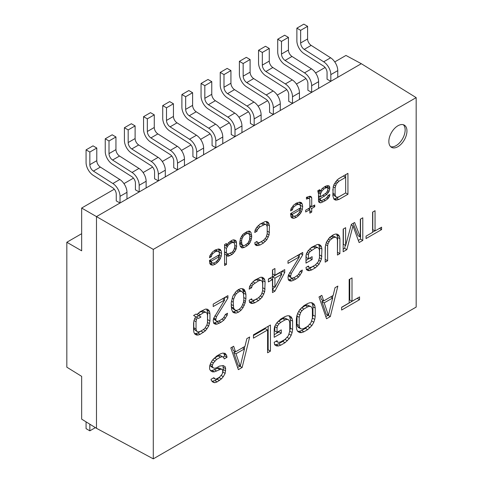 <?xml version="1.0" encoding="UTF-8"?>
<svg xmlns="http://www.w3.org/2000/svg" width="483" height="483" viewBox="0 0 483 483"><rect width="100%" height="100%" fill="white"/><g stroke="black" fill="none" stroke-linecap="round" stroke-linejoin="round"><path stroke-width="0.72" d="M311.457 68.858L304.513 72.867A10.668 6.158 -120 0 1 311.668 85.69L311.668 92.368L307.894 90.261L307.894 83.517A5.337 3.079 60 0 0 304.32 77.099L284.861 64.692A10.668 6.158 -120 0 1 277.713 51.862L277.713 39.22L281.486 41.399L281.486 54.042A5.337 3.079 60 0 0 285.061 60.453L292.004 56.451L311.457 68.858A10.668 6.158 60 0 1 318.605 81.687L318.605 88.359L330.831 81.301L327.057 79.2L327.057 72.45A5.337 3.079 60 0 0 323.483 66.038L304.024 53.625A10.668 6.158 -120 0 1 296.876 40.801L296.876 28.159L300.649 30.338L300.649 42.975A5.337 3.079 60 0 0 304.224 49.393L311.167 45.384L330.62 57.791A10.668 6.158 60 0 1 337.768 70.621L337.768 77.292L361.308 63.702L416.171 97.626L153.292 249.397L153.292 458.85L416.171 307.079L416.171 97.626M318.605 88.359L292.499 103.428L288.731 101.327L288.731 94.577A5.337 3.079 60 0 0 285.151 88.166L265.698 75.759A10.668 6.158 -120 0 1 258.55 62.929L258.55 50.286L262.323 52.466L262.323 65.108A5.337 3.079 60 0 0 265.898 71.52L272.841 67.511L292.293 79.924A10.668 6.158 60 0 1 299.442 92.748L299.442 99.42M292.293 79.924L285.35 83.927A10.668 6.158 -120 0 1 292.499 96.757L292.499 103.428L273.336 114.495L269.562 112.394L269.562 105.644A5.337 3.079 60 0 0 265.988 99.232L246.535 86.819A10.668 6.158 -120 0 1 239.387 73.99L239.387 61.353L243.16 63.527L243.16 76.169A5.337 3.079 60 0 0 246.735 82.587L253.672 78.578L273.13 90.985A10.668 6.158 60 0 1 280.279 103.815L280.279 110.486M273.13 90.985L266.187 94.994A10.668 6.158 -120 0 1 273.336 107.824L273.336 114.495L254.173 125.556L250.399 123.455L250.399 116.705A5.337 3.079 60 0 0 246.825 110.293L227.372 97.886A10.668 6.158 -120 0 1 220.224 85.056L220.224 72.414L223.991 74.593L223.991 87.236A5.337 3.079 60 0 0 227.565 93.648L234.509 89.639L253.961 102.052A10.668 6.158 60 0 1 261.116 114.876L261.116 121.553M253.961 102.052L247.024 106.055A10.668 6.158 -120 0 1 254.173 118.884L254.173 125.556L235.01 136.623L231.236 134.522L231.236 127.772A5.337 3.079 60 0 0 227.662 121.36L208.209 108.947A10.668 6.158 -120 0 1 201.055 96.123L201.055 83.481L204.828 85.654L204.828 98.297A5.337 3.079 60 0 0 208.402 104.714L215.346 100.706L234.798 113.113A10.668 6.158 60 0 1 241.953 125.942L241.953 132.614M234.798 113.113L227.861 117.121A10.668 6.158 -120 0 1 235.01 129.951L235.01 136.623L215.847 147.689L212.073 145.582L212.073 138.838A5.337 3.079 60 0 0 208.499 132.42L189.04 120.013A10.668 6.158 -120 0 1 181.892 107.184L181.892 94.541L185.665 96.721L185.665 109.363A5.337 3.079 60 0 0 189.239 115.775L196.183 111.772L215.635 124.179A10.668 6.158 60 0 1 222.784 137.009L222.784 143.68M215.635 124.179L208.692 128.188A10.668 6.158 -120 0 1 215.847 141.012L215.847 147.689L196.684 158.75L192.91 156.649L192.91 149.899A5.337 3.079 60 0 0 189.336 143.487L169.877 131.074A10.668 6.158 -120 0 1 162.729 118.25L162.729 105.608L166.502 107.787L166.502 120.424A5.337 3.079 60 0 0 170.076 126.842L177.019 122.833L196.472 135.24A10.668 6.158 60 0 1 203.621 148.07L203.621 154.741M196.472 135.24L189.529 139.249A10.668 6.158 -120 0 1 196.684 152.079L196.684 158.75L177.515 169.817L173.747 167.716L173.747 160.966A5.337 3.079 60 0 0 170.167 154.548L150.714 142.141A10.668 6.158 -120 0 1 143.566 129.311L143.566 116.669L147.339 118.848L147.339 131.491A5.337 3.079 60 0 0 150.913 137.903L157.856 133.9L177.309 146.307A10.668 6.158 60 0 1 184.458 159.136L184.458 165.808M177.309 146.307L170.366 150.316A10.668 6.158 -120 0 1 177.515 163.145L177.515 169.817L158.352 180.877L154.578 178.776L154.578 172.026A5.337 3.079 60 0 0 151.004 165.615L131.551 153.208A10.668 6.158 -120 0 1 124.403 140.378L124.403 127.735L128.176 129.915L128.176 142.557A5.337 3.079 60 0 0 131.75 148.969L138.687 144.96L158.146 157.373A10.668 6.158 60 0 1 165.295 170.197L165.295 176.875M158.146 157.373L151.203 161.376A10.668 6.158 -120 0 1 158.352 174.206L158.352 180.877L139.189 191.944L135.415 189.843L135.415 183.093A5.337 3.079 60 0 0 131.841 176.681L112.388 164.268A10.668 6.158 -120 0 1 105.24 151.439L105.24 138.802L109.007 140.976L109.007 153.618A5.337 3.079 60 0 0 112.581 160.036L119.524 156.027L138.977 168.434A10.668 6.158 60 0 1 146.132 181.264L146.132 187.935M138.977 168.434L132.04 172.443A10.668 6.158 -120 0 1 139.189 185.273L139.189 191.944L120.026 203.011L116.252 200.904L116.252 194.16A5.337 3.079 60 0 0 112.678 187.742L93.225 175.335A10.668 6.158 -120 0 1 86.071 162.505L86.071 149.863L89.844 152.042L89.844 164.685A5.337 3.079 60 0 0 93.418 171.097L100.361 167.088L119.814 179.501A10.668 6.158 60 0 1 126.969 192.331L126.969 199.002M119.814 179.501L112.877 183.51A10.668 6.158 -120 0 1 120.026 196.333L120.026 203.011L96.485 216.601L153.292 249.397M114.29 189.203L81.657 208.04L96.485 216.601L96.485 428.306L153.292 458.85M361.308 63.702L345.955 55.448L334.755 61.915M325.095 67.493L315.592 72.981M305.926 78.56L296.429 84.042M286.763 89.621L277.266 95.109M267.6 100.687L258.097 106.169M248.437 111.748L238.934 117.236M229.274 122.815L219.771 128.297M210.111 133.882L200.608 139.364M190.942 144.942L181.445 150.43M171.779 156.009L162.282 161.491M152.616 167.07L143.113 172.558M133.453 178.136L123.95 183.618M304.513 72.867L285.061 60.453M281.486 41.399L288.429 37.39L284.656 35.217L277.713 39.22M288.429 37.39L288.429 50.033A5.337 3.079 -120 0 0 292.004 56.451M330.62 57.791L323.676 61.8A10.668 6.158 -120 0 1 330.831 74.63L330.831 81.301L337.768 77.292M81.657 208.04L81.657 250.816L66.829 242.255L66.829 367.189L81.657 376.36L81.657 419.135L96.485 428.306M388.851 141.459A12.806 7.39 -60 0 1 394.436 128.575A12.806 7.39 -60 0 1 404.307 125.139A12.806 7.39 -60 0 1 406.958 131.002A12.806 7.39 -60 0 1 401.367 143.892A12.806 7.39 -60 0 1 391.502 147.321A12.806 7.39 -60 0 1 388.851 141.459M341.632 310.038L359.551 299.689L359.551 296.912L352.004 301.265L352.004 277.912L349.173 279.542L349.173 302.901L341.632 307.254L341.632 310.038M326.538 318.75L330.312 316.57L337.858 286.081L335.027 287.711L333.143 295.475L323.713 300.921L321.823 295.336L318.997 296.967L326.538 318.75M307.677 329.641L311.921 325.524L313.811 322.209L314.753 319.438L315.224 316.383L315.224 308.045L314.753 305.534L313.811 303.855L311.921 302.72L310.038 302.696L307.677 303.505L303.904 305.679L299.665 309.802L297.776 313.111L296.834 315.882L296.363 318.937L296.363 327.275L296.834 329.786L297.776 331.465L299.665 332.6L301.549 332.624L303.904 331.815L307.677 329.641L305.413 328.331L308.432 325.645M274.199 328.947L274.199 337.291L281.269 333.21L281.269 329.871L277.031 332.322L277.031 327.872L277.502 325.934L278.914 324.002L280.798 322.36L285.042 319.909L286.932 319.378L288.345 319.668L289.287 320.797L289.758 322.747L289.758 331.09L288.345 335.8L285.042 339.374L280.798 341.819L278.914 342.356L277.502 342.061L277.031 340.66L274.199 342.296L274.67 344.802L276.554 345.943L278.443 345.961L280.798 345.158L285.042 342.707L289.287 338.589L291.177 335.274L292.118 332.509L292.589 329.454L292.589 321.11L292.118 318.605L291.177 316.926L289.287 315.791L287.403 315.767L285.042 316.57L280.798 319.022L276.554 323.139L274.67 326.454L274.199 328.947M270.426 351.147L270.426 325.011L253.448 334.81L253.448 338.148L267.594 329.98L267.594 352.783L270.426 351.147L268.162 349.843L268.162 326.315M238.361 369.658L242.134 367.485L249.675 336.989L246.849 338.625L244.959 346.383L235.529 351.829L233.645 346.245L230.814 347.881L238.361 369.658M213.842 377.7L211.011 379.336L211.482 380.731L212.894 382.138L214.784 382.717L217.139 381.914L221.383 378.907L223.273 376.704L225.156 373.389L225.627 368.668L225.156 366.718L223.273 365.583L219.499 366.09L216.668 367.726L214.784 368.257L213.365 367.961L212.423 366.839L212.423 365.172L213.365 362.956L216.668 359.382L220.441 357.209L222.325 356.671L223.744 357.523L224.215 358.923L227.04 357.287L226.569 355.337L225.156 353.369L222.796 353.067L220.441 353.87L216.668 356.049L212.423 360.167L210.54 363.482L209.598 366.247L209.598 369.03L210.54 370.709L212.423 371.844L214.313 371.868L220.912 369.169L222.325 369.465L222.796 370.859L222.325 373.914L219.499 377.211L216.668 378.847L215.255 379.107L213.842 377.7M366.06 238.548L381.588 229.582L381.588 227.173L375.05 230.946L375.05 210.703L372.598 212.122L372.598 232.359L366.06 236.139L366.06 238.548M345.623 245.527L345.623 227.692L343.171 229.105L343.171 251.758L346.848 249.639L352.982 225.857L359.111 242.557L362.787 240.431L362.787 217.785L360.336 219.197L360.336 237.032L354.613 222.5L351.346 224.39L345.623 245.527L343.359 244.217L343.359 228.996M325.192 247.199L325.192 262.142L327.643 260.723L327.643 245.787L328.048 243.619L330.094 240.033L333.361 237.66L334.997 237.201L336.222 237.455L337.043 238.433L337.448 240.123L337.448 255.06L339.899 253.647L339.899 238.705L339.495 236.531L338.674 235.076L337.043 234.092L335.407 234.074L333.361 234.768L329.684 237.376L326.417 242.158L325.192 247.199M305.981 255.881L305.981 263.108L312.109 259.57L312.109 256.678L308.432 258.803L308.432 254.946L308.842 253.267L310.068 251.595L315.381 248.045L317.017 247.58L318.243 247.839L319.058 248.811L319.468 250.502L319.468 257.735L318.243 261.816L315.381 264.913L311.704 267.039L310.068 267.497L308.842 267.244L308.432 266.03L305.981 267.449L306.391 269.623L308.027 270.607L309.657 270.625L311.704 269.925L315.381 267.805L319.058 264.237L321.509 258.96L321.92 249.089L321.509 246.916L320.694 245.461L319.058 244.476L317.422 244.452L311.704 247.278L308.027 250.846L306.391 253.72L305.981 255.881M302.714 254.879L302.714 252.464L288.001 260.959L288.001 263.374L299.442 256.763L288.405 275.183L288.001 277.345L288.405 280.001L290.041 280.985L291.678 281.009L295.765 279.132L298.627 276.994L301.893 272.219L302.304 270.051L300.257 271.235L298.216 274.821L294.539 277.429L292.493 278.123L291.267 277.87L290.452 276.898L291.267 273.535L302.714 254.879L300.625 253.672M274.924 291.164L284.728 272.49L284.728 269.599L274.924 275.262L274.924 268.512L272.466 269.925L272.466 276.674L268.385 279.035L268.385 281.927L272.466 279.566L272.466 292.577L274.924 291.164L272.66 289.854L274.211 286.896M249.174 289.16L251.625 287.741L252.035 286.063L253.261 284.39L258.574 280.84L260.21 280.382L261.436 280.635L262.251 281.607L262.661 283.304L262.661 290.531L261.436 294.612L258.574 297.709L254.897 299.834L253.261 300.293L252.035 300.04L251.625 298.826L249.174 300.245L249.584 302.418L251.22 303.402L252.851 303.421L254.897 302.726L258.574 300.601L262.251 297.033L264.702 291.762L265.113 281.885L264.702 279.711L263.887 278.256L262.251 277.272L260.615 277.254L254.897 280.074L251.22 283.642L249.584 286.516L249.174 289.16M245.907 298.76L245.907 294.419L245.497 292.245L244.271 289.583L243.046 288.846L240.999 288.574L238.548 289.51L236.096 291.406L232.83 296.188L231.194 302.913L231.599 309.428L232.83 312.09L234.056 312.833L236.096 313.099L238.548 312.163L240.999 310.267L243.046 307.641L245.086 303.089L245.907 298.76L243.861 297.576M227.922 298.053L227.922 295.644L213.208 304.139L213.208 306.548L224.655 299.943L213.619 318.363L213.208 320.525L213.619 323.181L215.255 324.165L216.891 324.184L220.972 322.306L223.834 320.175L227.107 315.393L227.517 313.232L225.47 314.409L223.43 318.001L219.747 320.609L217.706 321.304L216.481 321.05L215.666 320.072L216.481 316.709L227.922 298.053L225.839 296.852M195.639 316.697L194.003 320.531L193.592 323.175L193.592 330.408L194.003 332.582L194.818 334.037L196.454 335.021L198.09 335.039L200.131 334.345L205.444 330.795L208.716 326.013L209.942 320.966L209.942 313.739L209.531 311.565L208.716 310.11L207.08 309.126L205.444 309.108L200.131 311.692L196.865 314.542L196.044 314.053L193.592 315.465L195.639 316.697M338.879 199.491L347.935 194.263L347.935 173.355L338.879 178.583L336.995 180.117L333.976 184.53L333.222 186.746L332.847 195.856L333.976 199.207L335.486 200.119L338.879 199.491L336.621 198.187L345.671 192.959L338.879 196.822L337.375 197.251L336.24 197.016L335.486 196.116L335.111 194.552L335.111 187.881L336.24 184.114L338.879 181.252L345.671 177.333L345.671 192.904M317.754 190.779L318.508 193.906L318.508 201.019L318.889 202.136L319.643 202.594L320.772 202.83L325.3 200.662L327.939 198.688L329.448 196.484L329.829 194.486L327.939 195.579L327.565 196.684L325.3 198.881L321.527 200.614L320.772 200.602L320.398 199.932L320.398 198.598L326.81 194.45L329.074 191.365L329.829 187.815L329.448 186.251L328.319 185.569L326.055 185.991L323.791 187.295L321.907 188.829L320.398 191.479L319.643 189.692L317.754 190.779M306.439 199.093L308.323 198.447L309.458 198.688L309.832 199.805L309.832 207.811L305.685 210.208L305.685 211.983L309.832 209.592L309.832 213.148L311.722 212.061L311.722 208.499L314.741 206.76L314.741 204.979L311.722 206.724L311.722 197.825L310.967 196.478L309.832 196.243L306.439 197.312L306.439 199.093M302.666 206.609L302.292 204.158L301.537 202.812L299.647 202.123L296.254 203.192L293.61 205.166L290.971 208.916L290.597 210.908L292.481 209.821L292.855 208.27L293.99 206.724L296.628 204.756L298.892 204.339L300.028 205.021L300.782 207.696L290.597 213.583L290.971 216.921L292.1 218.044L293.99 218.292L296.254 217.428L298.518 215.678L300.782 213.039L302.292 209.495L302.666 206.609L300.402 205.305L299.617 202.129M254.758 232.492L257.022 231.182L257.397 229.63L260.035 226.775L264.944 224.384L266.073 224.625L266.827 225.519L267.208 227.082L267.208 233.754L266.073 237.521L263.434 240.383L260.035 242.345L258.526 242.768L257.397 242.532L257.022 241.415L254.758 242.726L255.133 244.73L256.642 245.636L260.035 245.014L263.434 243.052L266.827 239.755L269.091 234.889L269.466 225.778L268.337 222.428L266.827 221.516L265.318 221.498L260.035 224.106L256.642 227.396L255.133 230.047L254.758 232.492M247.211 231.508L242.683 234.569L240.419 238.542L239.665 243.873L240.419 246.553L241.929 247.906L244.193 247.489L247.211 245.744L249.476 243.547L250.985 240.456L251.74 236.905L250.985 232.444L249.476 231.091L247.211 231.508M224.577 244.579L224.577 265.487L226.461 264.394L226.461 255.054L227.596 256.183L228.35 256.189L232.124 254.456L234.762 251.595L235.891 249.608L236.646 246.505L236.272 241.385L235.891 240.709L233.633 239.791L232.124 240.22L228.35 242.846L226.461 246.155L226.461 243.486L224.577 244.579M221.558 253.436L221.184 250.985L220.429 249.645L218.539 248.95L215.146 250.019L212.502 251.993L209.864 255.742L209.489 257.735L211.373 256.648L211.747 255.096L212.882 253.551L215.521 251.583L217.785 251.166L218.92 251.848L219.674 254.529L209.489 260.409L209.864 263.748L210.999 264.871L212.882 265.119L215.146 264.255L217.41 262.504L219.674 259.866L221.184 256.322L221.558 253.436L219.294 252.132L218.515 248.956M328.428 315.435L324.184 302.871L332.672 297.969L328.428 315.435L326.164 314.131L321.92 301.567L323.375 300.728M307.677 326.303L303.904 328.482L302.02 329.014L300.607 328.718L299.665 327.595L299.188 325.645L299.188 317.301L300.607 312.592L302.02 310.666L303.904 309.017L307.677 306.838L309.567 306.307L310.98 306.602L311.921 307.725L312.392 309.675L312.392 318.019L310.98 322.729L307.677 326.303M240.244 366.349L236 353.785L244.489 348.883L240.244 366.349L237.98 365.039L233.742 352.475L235.191 351.636M281.867 274.139L274.924 287.307L274.924 278.148L281.867 274.139L279.603 272.835L272.66 276.844L272.66 286.002L274.924 287.307M243.861 299.454L243.45 302.581L241.82 306.421L240.594 308.094L238.548 309.754L236.507 310.448L235.281 310.195L233.645 308.245L233.235 302.219L233.645 299.092L235.281 295.252L236.507 293.586L238.548 291.919L240.594 291.225L241.82 291.478L243.45 293.429L243.861 299.454M200.952 316.999L198.905 315.773L203.403 312.694L205.04 312.235L206.265 312.489L207.08 313.461L207.491 315.158L207.491 322.384L207.08 324.546L205.04 328.138L203.403 329.563L200.131 331.453L198.501 331.912L197.269 331.658L196.454 330.68L196.044 328.989L196.044 321.763L196.454 319.595L197.269 317.681L198.501 318.418L200.952 316.999L196.678 314.433M320.398 196.816L320.398 194.148L321.907 191.051L323.791 189.076L326.055 187.766L327.565 187.784L327.939 188.461L327.565 190.9L326.055 193.103L320.398 196.816L318.508 195.73M300.402 210.141L298.892 213.238L296.628 215.436L294.364 216.293L293.235 216.058L292.481 215.158L292.481 214.271L300.402 209.694L300.402 210.141M246.457 233.724L247.966 233.295L249.476 234.653L249.85 236.211L249.476 239.991L247.966 243.082L244.947 245.273L243.438 245.696L241.929 244.344L241.554 241.005L241.929 239.007L243.438 235.909L246.457 233.724L244.917 232.836M226.461 252.832L226.461 248.383L228.35 245.068L231.369 242.883L232.878 242.454L234.007 242.689L234.762 244.476L234.762 247.151L233.633 250.472L232.124 252.235L228.35 253.967L227.215 253.732L224.577 251.74M219.294 256.968L217.785 260.065L215.521 262.263L213.257 263.12L212.128 262.885L211.373 261.985L211.373 261.098L219.294 256.521L219.294 256.968M390.662 146.687A12.806 7.39 120 0 0 396.09 145.643A12.806 7.39 120 0 0 405.146 129.957A12.806 7.39 120 0 0 403.335 124.729M66.829 242.255L81.247 233.935L81.657 234.164M341.632 307.423L357.287 298.216M359.551 299.689L357.287 298.385M352.004 301.265L349.74 299.961L349.74 279.216M325.79 316.57L328.06 315.224M323.713 300.921L321.449 299.611L320.301 296.218M332.37 297.8L332.914 295.608M297.679 331.296L299.285 331.314L301.646 330.511L305.413 328.331M312.229 318.895L312.96 315.079L312.96 306.735L312.489 304.23L311.638 302.72M300.891 308.371L305.413 305.534L307.303 305.002L310.98 306.602M300.607 328.718L298.343 327.414L297.401 326.291L296.93 324.335L297.093 315.121M289.595 331.96L290.325 328.144L290.325 319.806L289.854 317.295L289.003 315.785M274.64 344.639L276.179 344.657L278.534 343.854L282.778 341.403L285.797 338.71M277.779 321.708L282.778 318.599L284.668 318.068L288.345 319.668M277.031 332.322L274.767 331.012L274.881 326.079M274.199 334.677L279.011 331.899L279.011 331.175M267.594 350.169L268.162 349.843M253.448 335.534L265.336 328.675L267.594 329.98M237.606 367.485L239.882 366.132M235.529 351.829L233.265 350.525L232.118 347.126M244.193 348.708L244.736 346.516M210.443 370.539L212.049 370.558L218.648 367.859L222.325 369.465M222.941 357.04L224.782 355.983L223.695 353.182M213.649 358.736L218.177 355.899L220.061 355.367L222.325 356.671M213.365 367.961L211.101 366.657L210.159 365.534L210.159 364.587M222.681 372.459L223.363 369.586L222.935 365.577M212.007 381.25L214.875 380.604L217.235 379.246L219.403 377.265M330.312 316.57L328.048 315.266M324.184 302.871L321.92 301.567M332.672 297.969L330.746 296.858M310.038 327.722L307.774 326.417M303.904 331.815L301.646 330.511M301.549 332.624L299.285 331.314M313.811 303.855L311.843 302.72M314.753 305.534L312.489 304.23M315.224 308.045L312.96 306.735M315.224 316.383L312.96 315.079M314.753 319.438L312.489 318.134M313.811 322.209L311.716 321.002M311.921 325.524L309.82 324.31M309.567 306.307L307.303 305.002M307.677 306.838L305.413 305.534M303.904 309.017L301.646 307.713M302.02 310.666L299.949 309.464M300.607 312.592L298.699 311.493M299.665 314.807L297.606 313.618M299.188 317.301L296.93 315.997M299.188 325.645L296.93 324.335M299.665 327.595L297.401 326.291M291.177 316.926L289.208 315.785M292.118 318.605L289.854 317.295M292.589 321.11L290.325 319.806M292.589 329.454L290.325 328.144M292.118 332.509L289.854 331.199M291.177 335.274L289.082 334.067M289.287 338.589L287.186 337.375M287.403 340.793L285.139 339.483M285.042 342.707L282.778 341.403M280.798 345.158L278.534 343.854M278.443 345.961L276.179 344.657M277.502 342.061L276.053 341.227M286.932 319.378L284.668 318.068M285.042 319.909L282.778 318.599M280.798 322.36L278.534 321.05M278.914 324.002L276.844 322.807M277.502 325.934L275.594 324.83M277.031 327.872L274.767 326.568M281.269 333.21L279.011 331.899M242.134 367.485L239.87 366.174M236 353.785L233.742 352.475M244.489 348.883L242.563 347.772M214.313 378.539L213.347 377.984M215.255 379.107L213.329 377.996M220.912 369.169L218.648 367.859M219.499 369.429L217.235 368.124M216.668 371.065L214.404 369.755M214.313 371.868L212.049 370.558M226.569 355.337L224.305 354.027M227.04 357.287L224.782 355.983M220.441 357.209L218.177 355.899M216.668 359.382L214.404 358.078M214.784 361.03L212.707 359.835M213.365 362.956L211.463 361.858M212.423 365.172L210.365 363.983M212.423 366.839L210.159 365.534M225.156 366.718L223.188 365.583M225.627 368.668L223.363 367.364M225.627 370.896L223.363 369.586M225.156 373.389L222.892 372.085M223.273 376.704L221.172 375.49M221.383 378.907L219.119 377.597M219.499 380.55L217.235 379.246M217.139 381.914L214.875 380.604M214.784 382.717L212.52 381.407M372.598 232.16L374.874 230.844M381.588 229.582L379.499 228.374M375.05 230.946L372.785 229.636L372.785 212.013M360.336 237.032L358.072 235.722L353.188 223.321M358.32 240.401L360.523 239.127L360.523 219.089M343.171 249.143L344.584 248.328L345.351 245.364M337.448 252.452L337.641 237.401L336.591 234.086M330.547 236.676L332.733 235.891L336.222 237.455M325.192 259.528L325.379 245.98M319.468 256.231L319.655 247.779L318.611 244.47M306.331 269.303L309.44 268.62L314.294 265.541M310.527 248.232L314.753 246.276L318.243 247.839M308.432 258.803L306.168 257.493L306.168 254.879M305.981 260.494L309.851 257.988M298.736 256.358L300.257 253.883M291.267 277.87L288.303 275.727M288.333 279.687L289.414 279.699L293.604 277.749M281.136 273.716L282.464 270.903M268.385 279.313L270.208 278.262L272.466 279.566M274.924 275.262L272.66 273.952L272.66 269.816M262.661 289.027L262.849 280.581L261.804 277.266M249.524 302.104L252.633 301.416L257.487 298.337M253.72 281.034L257.946 279.071L261.436 280.635M243.643 294.654L243.233 290.941L242.267 288.743M232.565 311.626L233.832 311.789L237.05 310.267M237.787 290.102L239.556 290.174L241.82 291.478M235.281 310.195L233.017 308.891L231.381 306.94L231.194 305.715M223.949 299.538L225.464 297.063M216.481 321.05L213.516 318.907M213.54 322.867L214.627 322.879L218.811 320.929M207.491 320.881L207.678 312.435L206.627 309.12M194.643 333.717L197.867 333.035L202.317 330.191M196.261 317.096L198.688 315.695M197.269 331.658L194.19 329.376L193.78 327.685L193.78 321.956M198.954 312.652L202.775 310.925L206.265 312.489M362.787 240.431L360.523 239.127M352.982 225.857L351.226 224.843M346.848 249.639L344.584 248.328M338.674 235.076L336.971 234.092M339.495 236.531L337.231 235.227M339.899 238.705L337.641 237.401M339.899 253.647L337.641 252.337M334.997 237.201L332.733 235.891M333.361 237.66L331.096 236.356M331.73 238.608L329.654 237.413M330.094 240.033L328.295 238.994M328.869 241.705L327.214 240.751M328.048 243.619L326.267 242.593M327.643 245.787L325.59 244.603M327.643 260.723L325.379 259.419M320.694 245.461L318.985 244.476M321.509 246.916L319.245 245.606M321.92 249.089L319.655 247.779M321.92 256.316L319.655 255.012M321.509 258.96L319.456 257.777M320.694 261.363L318.883 260.319M319.058 264.237L317.24 263.181M317.422 266.145L315.339 264.938M315.381 267.805L313.117 266.495M311.704 269.925L309.44 268.62M309.657 270.625L307.393 269.321M308.842 267.244L307.593 266.519M317.017 247.58L314.753 246.276M315.381 248.045L313.117 246.735M311.704 250.17L309.633 248.968M310.068 251.595L308.275 250.556M308.842 253.267L307.188 252.313M308.432 254.946L306.379 253.762M312.109 259.57L309.851 258.266M291.267 273.535L289.643 272.593M290.452 275.932L288.556 274.839M290.452 276.898L288.315 275.666M301.893 272.219L300.245 271.265M300.257 275.087L298.687 274.181M298.627 276.994L296.822 275.956M295.765 279.132L293.501 277.822M294.129 280.074L291.865 278.769M291.678 281.009L289.414 279.699M299.442 256.763L297.353 255.561M284.728 272.49L282.464 271.18M274.924 278.148L272.66 276.844M251.625 287.741L249.578 286.558M263.887 278.256L262.178 277.272M264.702 279.711L262.438 278.407M265.113 281.885L262.849 280.581M265.113 289.112L262.849 287.808M264.702 291.762L262.655 290.573M263.887 294.159L262.076 293.115M262.251 297.033L260.434 295.982M260.615 298.941L258.532 297.733M258.574 300.601L256.31 299.297M254.897 302.726L252.633 301.416M252.851 303.421L250.586 302.116M252.035 300.04L250.786 299.315M260.21 280.382L257.946 279.071M258.574 280.84L256.31 279.536M254.897 282.966L252.826 281.77M253.261 284.39L251.468 283.352M252.035 286.063L250.381 285.109M245.907 294.419L243.643 293.115M245.497 301.404L243.74 300.39M245.086 303.089L243.504 302.171M244.271 305.485L242.623 304.531M243.046 307.641L241.554 306.777M240.999 310.267L239.2 309.223M238.548 312.163L236.284 310.859M236.096 313.099L233.832 311.789M244.271 289.583L242.979 288.834M245.086 291.038L242.822 289.728M245.497 292.245L243.233 290.941M240.594 291.225L238.33 289.915M238.548 291.919L236.767 290.893M236.507 293.586L235.058 292.746M235.281 295.252L233.832 294.419M233.645 299.092L232.136 298.216M233.235 302.219L231.46 301.193M233.235 305.588L231.194 304.411M233.645 308.245L231.381 306.94M216.481 316.709L214.85 315.773M215.666 319.112L213.77 318.013M215.666 320.072L213.528 318.84M227.107 315.393L225.458 314.445M225.47 318.267L223.901 317.361M223.834 320.175L222.035 319.136M220.972 322.306L218.714 321.002M219.342 323.254L217.078 321.944M216.891 324.184L214.627 322.879M224.655 299.943L222.566 298.736M196.865 314.542L196.026 314.059M208.716 310.11L207.008 309.126M209.531 311.565L207.267 310.261M209.942 313.739L207.678 312.435M209.942 320.966L207.678 319.661M209.531 323.616L207.479 322.427M208.716 326.013L206.899 324.968M207.08 328.887L205.257 327.836M205.444 330.795L203.361 329.587M203.403 332.455L201.139 331.145M200.131 334.345L197.867 333.035M198.09 335.039L195.826 333.735M198.905 315.773L196.641 314.463M197.269 317.681L195.621 316.727M196.454 319.595L194.673 318.569M196.044 321.763L193.997 320.579M196.044 328.989L193.78 327.685M196.454 330.68L194.19 329.376M205.04 312.235L202.775 310.925M203.403 312.694L201.139 311.39M200.131 314.584L198.054 313.382M347.935 194.263L345.671 192.959M336.995 200.137L334.731 198.827L336.621 198.187M333.759 198.815L334.731 198.827M338.643 178.776L343.407 176.023L345.671 177.333L345.671 174.665M336.24 197.016L333.222 194.806L332.847 189.185M325.204 186.48L327.565 187.784L327.353 185.623M318.508 197.076L319.674 196.4M318.659 201.465L320.869 200.608M318.249 192.506L319.088 190.725M306.596 197.251L309.458 198.688L309.355 196.333M309.832 206.978L310.998 206.301M309.458 209.374L309.458 208.028M299.659 209.266L300.034 208.131M300.36 205.619L300.402 205.305M290.965 216.885L293.833 216.185M293.235 216.058L290.597 214.301M267.208 227.082L267.208 224.468L266.296 221.51M255.06 244.338L257.771 243.704L261.406 241.554M259.8 224.293L262.68 223.08L266.073 224.625M249.476 234.653L248.685 231.091M240.456 246.596L243.1 245.503M243.438 245.696L240.419 243.939L239.665 243.04L241.929 244.344M234.388 243.583L233.881 239.846M226.141 254.867L228.537 253.913M227.215 253.732L224.577 251.975M230.421 241.198L231.743 241.385L234.007 242.689M227.215 246.614L224.963 245.292L224.577 246.191M218.551 256.093L218.926 254.958M219.252 252.446L219.294 252.132M209.857 263.712L212.725 263.012M212.128 262.885L209.489 261.128M338.879 181.252L336.971 180.147M337.375 182.568L335.715 181.614M336.24 184.114L334.719 183.232M335.486 185.883L333.838 184.929M335.111 187.881L333.216 186.788M335.111 194.552L332.847 193.248M335.486 196.116L333.222 194.806M320.018 190.362L319.251 189.916M320.398 191.479L318.472 190.368M329.448 186.251L328.271 185.569M329.829 187.815L327.565 186.51M329.829 189.149L327.613 187.869M329.074 191.365L327.649 190.544M328.319 192.687L326.985 191.92M326.81 194.45L325.427 193.653M324.546 196.201L323.006 195.313M320.398 198.598L318.508 197.511M320.398 199.932L318.508 198.845M320.772 200.602L318.508 199.298M329.829 195.38L329.056 194.933M329.448 196.484L327.933 195.609M328.694 197.813L327.293 196.998M327.939 198.688L326.484 197.849M325.3 200.662L323.761 199.769M323.036 201.966L320.772 200.662M320.772 202.83L318.72 201.64M320.398 194.148L318.333 192.959M326.055 187.766L324.516 186.879M323.791 189.076L322.511 188.334M321.907 191.051L320.766 190.393M320.772 193.043L318.508 191.733M308.323 198.447L306.439 197.36M311.722 197.825L309.458 196.515M311.722 206.724L309.832 205.631M314.741 206.76L313.195 205.867M311.722 208.499L309.832 207.412M311.722 212.061L309.832 210.968M309.832 209.592L308.293 208.698M302.292 204.158L300.028 202.854M302.292 209.495L300.028 208.191M301.537 211.711L300.142 210.908M300.782 213.039L299.448 212.266M299.647 214.579L298.373 213.842M298.518 215.678L297.214 214.923M296.254 217.428L294.244 216.269M293.99 218.292L291.726 216.988M298.892 204.339L296.647 203.041M298.138 204.327L296.218 203.222M296.628 204.756L295.24 203.953M293.99 206.724L292.843 206.066M292.855 208.27L291.714 207.612M292.481 209.821L290.965 208.946M301.537 202.812L300.728 202.353M300.402 209.694L298.862 208.807M292.481 214.271L290.941 213.383M292.481 215.158L290.597 214.072M257.022 231.182L255.127 230.089M268.337 222.428L266.761 221.516M269.091 223.768L266.827 222.464M269.466 225.778L267.208 224.468M269.466 232.45L267.208 231.146M269.091 234.889L267.196 233.796M268.337 237.105L266.664 236.139M266.827 239.755L265.149 238.789M265.318 241.518L263.392 240.407M263.434 243.052L261.17 241.748M260.035 245.014L257.771 243.704M258.151 245.654L255.887 244.35M257.397 242.532L256.244 241.868M264.944 224.384L262.68 223.08M263.434 224.812L261.17 223.508M260.035 226.775L258.127 225.67M258.526 228.091L256.871 227.131M257.397 229.63L255.869 228.749M250.23 231.544L249.439 231.091M250.985 232.444L248.721 231.14M251.74 235.124L249.476 233.814M251.74 236.905L249.741 235.746M251.359 238.898L249.844 238.022M250.985 240.456L249.542 239.622M250.23 242.225L248.86 241.434M249.476 243.547L248.141 242.78M248.721 244.428L247.338 243.631M247.211 245.744L245.672 244.857M244.193 247.489L241.929 246.179M242.683 247.912L240.51 246.656M247.966 233.295L246.04 232.184M244.947 234.593L243.565 233.796M243.438 235.909L242.164 235.173M242.683 237.238L241.349 236.465M241.929 239.007L240.558 238.216M241.554 241.005L240.081 240.154M241.554 242.786L239.743 241.735M242.683 245.243L240.419 243.939M226.461 246.155L224.577 245.068M235.891 240.709L234.684 240.015M236.272 241.385L234.007 240.075M236.646 242.943L234.388 241.639M236.646 246.505L234.762 245.418M236.272 248.504L234.66 247.574M235.891 249.608L234.37 248.733M234.762 251.595L233.361 250.786M233.633 253.14L232.088 252.253M232.124 254.456L230.198 253.346M229.86 255.761L227.596 254.456M228.35 256.189L226.503 255.121M226.461 255.054L224.577 253.967M226.461 264.394L224.577 263.307M226.461 248.383L224.577 247.29M232.878 242.454L230.614 241.15M231.369 242.883L229.528 241.82M229.86 243.752L228.326 242.871M228.35 245.068L227.203 244.41M221.184 250.985L218.92 249.681M221.184 256.322L218.92 255.018M220.429 258.538L219.034 257.735M219.674 259.866L218.34 259.093M218.539 261.406L217.265 260.669M217.41 262.504L216.106 261.756M215.146 264.255L213.136 263.096M212.882 265.119L210.618 263.815M217.785 251.166L215.545 249.868M217.03 251.16L215.11 250.049M215.521 251.583L214.132 250.78M212.882 253.551L211.735 252.893M211.747 255.096L210.606 254.438M211.373 256.648L209.857 255.773M220.429 249.645L219.62 249.18M219.294 256.521L217.755 255.634M211.373 261.098L209.833 260.21M211.373 261.985L209.489 260.898M89.844 424.201L89.844 430.83L86.071 428.65L86.071 421.864M89.844 430.83L95.392 427.63M86.071 149.863L93.014 145.854L96.787 148.033L96.787 160.676A5.337 3.079 -120 0 0 100.361 167.088M112.877 183.51L93.418 171.097M89.844 152.042L96.787 148.033M105.24 138.802L112.177 134.793L115.95 136.973L115.95 149.609A5.337 3.079 -120 0 0 119.524 156.027M132.04 172.443L112.581 160.036M109.007 140.976L115.95 136.973M124.403 127.735L131.34 123.726L135.113 125.906L135.113 138.549A5.337 3.079 -120 0 0 138.687 144.96M151.203 161.376L131.75 148.969M128.176 129.915L135.113 125.906M143.566 116.669L150.509 112.666L154.276 114.839L154.276 127.482A5.337 3.079 -120 0 0 157.856 133.9M170.366 150.316L150.913 137.903M147.339 118.848L154.276 114.839M162.729 105.608L169.672 101.599L173.445 103.779L173.445 116.421A5.337 3.079 -120 0 0 177.019 122.833M189.529 139.249L170.076 126.842M166.502 107.787L173.445 103.779M181.892 94.541L188.835 90.538L192.608 92.712L192.608 105.354A5.337 3.079 -120 0 0 196.183 111.772M208.692 128.188L189.239 115.775M185.665 96.721L192.608 92.712M201.055 83.481L207.998 79.472L211.771 81.651L211.771 94.294A5.337 3.079 -120 0 0 215.346 100.706M227.861 117.121L208.402 104.714M204.828 85.654L211.771 81.651M220.224 72.414L227.161 68.405L230.934 70.584L230.934 83.227A5.337 3.079 -120 0 0 234.509 89.639M247.024 106.055L227.565 93.648M223.991 74.593L230.934 70.584M239.387 61.353L246.324 57.344L250.097 59.524L250.097 72.16A5.337 3.079 -120 0 0 253.672 78.578M266.187 94.994L246.735 82.587M243.16 63.527L250.097 59.524M258.55 50.286L265.493 46.277L269.26 48.457L269.26 61.1A5.337 3.079 -120 0 0 272.841 67.511M285.35 83.927L265.898 71.52M262.323 52.466L269.26 48.457M296.876 28.159L303.819 24.15L307.593 26.33L307.593 38.972A5.337 3.079 -120 0 0 311.167 45.384M323.676 61.8L304.224 49.393M300.649 30.338L307.593 26.33M311.668 85.69L318.605 81.687M120.026 196.333L126.969 192.331M96.787 160.676L89.844 164.685M139.189 185.273L146.132 181.264M115.95 149.609L109.007 153.618M158.352 174.206L165.295 170.197M135.113 138.549L128.176 142.557M177.515 163.145L184.458 159.136M154.276 127.482L147.339 131.491M196.684 152.079L203.621 148.07M173.445 116.421L166.502 120.424M215.847 141.012L222.784 137.009M192.608 105.354L185.665 109.363M235.01 129.951L241.953 125.942M211.771 94.294L204.828 98.297M254.173 118.884L261.116 114.876M230.934 83.227L223.991 87.236M273.336 107.824L280.279 103.815M250.097 72.16L243.16 76.169M292.499 96.757L299.442 92.748M269.26 61.1L262.323 65.108M330.831 74.63L337.768 70.621M307.593 38.972L300.649 42.975M288.429 50.033L281.486 54.042"/></g></svg>
